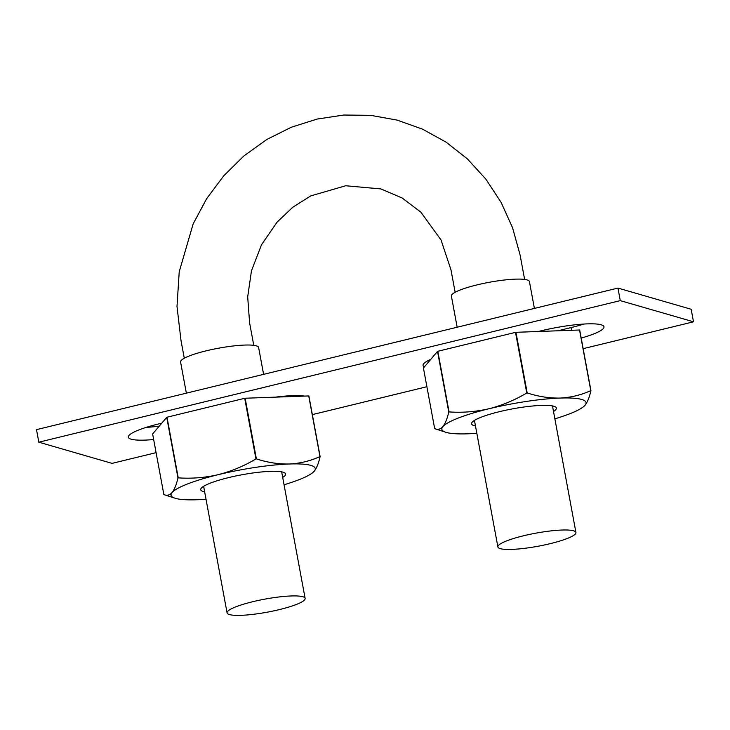 <?xml version="1.0" encoding="UTF-8"?>
<svg xmlns="http://www.w3.org/2000/svg" width="730" height="730" viewBox="0 0 730 730"><rect width="100%" height="100%" fill="white"/><g stroke="black" fill="none" stroke-linecap="round" stroke-linejoin="round"><path stroke-width="1.09" d="M263.594 374.353L258.621 347.516A39.685 6.625 169.5 0 0 218.389 348.228A39.685 6.625 169.5 0 0 180.575 361.98L186.36 393.16M229.457 614.569A39.685 6.625 169.5 0 0 273.54 610.928A39.685 6.625 169.5 0 0 305.122 598.417A39.685 6.625 169.5 0 0 264.89 599.129A39.685 6.625 169.5 0 0 227.076 612.881A39.685 6.625 169.5 0 0 229.457 614.569M534.396 308.416L529.423 281.579A39.685 6.625 169.5 0 0 489.2 282.3A39.685 6.625 169.5 0 0 451.386 296.042L457.162 327.223M500.269 548.631A39.685 6.625 169.5 0 0 544.343 544.991A39.685 6.625 169.5 0 0 575.924 532.48A39.685 6.625 169.5 0 0 535.701 533.192A39.685 6.625 169.5 0 0 497.887 546.943A39.685 6.625 169.5 0 0 500.269 548.631M538.339 331.493L541.213 330.79A47.45 7.93 -10.5 0 1 601.128 324.786A47.45 7.93 -10.5 0 1 603.975 326.812A47.45 7.93 -10.5 0 1 581.189 338.081M424.395 366.88A47.45 7.93 -10.5 0 1 423.053 365.438A47.45 7.93 -10.5 0 1 430.791 359.343M583.151 348.675L693.5 321.811L620.272 300.623L38.827 442.188L112.055 463.377L156.092 452.655M312.34 414.613L426.904 386.717M153.665 439.542A47.45 7.93 -10.5 0 1 131.199 439.204A47.45 7.93 -10.5 0 1 128.352 437.188A47.45 7.93 -10.5 0 1 158.894 423.874L161.759 423.181M275.566 397.138A47.45 7.93 -10.5 0 1 304.392 396.098M693.5 321.811L691.173 309.264L617.945 288.076L36.5 429.641L38.827 442.188M620.272 300.623L617.945 288.076M557.912 330.781L571.106 327.569A47.45 7.93 169.5 0 0 583.845 324.056M146.155 427.397A47.45 7.93 169.5 0 0 159.259 426.128M286.005 396.764A47.45 7.93 169.5 0 0 289.144 395.806M476.827 433.291A73.328 12.246 -10.5 0 1 467.784 433.812A73.328 12.246 -10.5 0 1 445.692 432.242A73.328 12.246 -10.5 0 1 442.882 426.612A73.328 12.246 -10.5 0 1 489.073 408.736A73.328 12.246 -10.5 0 1 560.147 398.06A73.328 12.246 -10.5 0 1 585.049 405.26A73.328 12.246 -10.5 0 1 583.553 406.692A73.328 12.246 -10.5 0 1 554.864 418.828M475.467 425.946A43.134 7.209 -10.5 0 1 471.945 422.488A43.134 7.209 -10.5 0 1 499.32 411.702A43.134 7.209 -10.5 0 1 555.548 406.993A43.134 7.209 -10.5 0 1 553.504 411.483M437.535 351.395L448.777 412.021C447.216 418.755 445.254 423.619 442.882 426.612C440.455 429.276 437.717 429.952 434.669 428.638L423.437 368.011L437.535 351.395A84.543 14.126 -10.5 0 1 437.817 351.285L515.517 332.369A84.543 14.126 -10.5 0 1 515.955 332.305L579.547 330.006A84.543 14.126 -10.5 0 1 579.702 330.051L590.935 390.678C589.384 397.403 587.422 402.266 585.049 405.26L583.553 406.692M445.692 432.242L434.669 428.638M515.517 332.369L526.759 392.995A84.543 14.126 -10.5 0 1 527.188 392.932C538.293 396.572 549.279 398.288 560.147 398.06C570.933 397.503 581.144 395.03 590.789 390.632A84.543 14.126 -10.5 0 1 590.935 390.678M590.789 390.632L579.547 330.006M527.188 392.932L515.955 332.305M526.759 392.995C514.869 400.086 502.313 405.332 489.073 408.736C475.75 411.793 462.409 412.851 449.06 411.912L437.817 351.285M206.015 499.229A73.328 12.246 -10.5 0 1 196.972 499.749A73.328 12.246 -10.5 0 1 174.89 498.179A73.328 12.246 -10.5 0 1 172.079 492.549A73.328 12.246 -10.5 0 1 218.261 474.664A73.328 12.246 -10.5 0 1 289.345 463.997A73.328 12.246 -10.5 0 1 314.238 471.197A73.328 12.246 -10.5 0 1 312.741 472.629A73.328 12.246 -10.5 0 1 284.052 484.766M204.655 491.883A43.134 7.209 -10.5 0 1 201.133 488.416A43.134 7.209 -10.5 0 1 228.508 477.63A43.134 7.209 -10.5 0 1 284.737 472.921A43.134 7.209 -10.5 0 1 282.692 477.42M166.732 417.332L177.965 477.958C176.404 484.693 174.443 489.556 172.079 492.549C169.643 495.214 166.905 495.889 163.867 494.575L152.625 433.948L166.732 417.332A84.543 14.126 -10.5 0 1 167.006 417.222L244.705 398.306A84.543 14.126 -10.5 0 1 245.143 398.233L308.735 395.943A84.543 14.126 -10.5 0 1 308.89 395.979L320.123 456.615C318.572 463.34 316.61 468.195 314.238 471.197L312.741 472.629M174.89 498.179L163.867 494.575M244.705 398.306L255.947 458.933A84.543 14.126 -10.5 0 1 256.376 458.869C267.481 462.51 278.468 464.216 289.345 463.997C300.121 463.44 310.332 460.968 319.977 456.569A84.543 14.126 -10.5 0 1 320.123 456.615M319.977 456.569L308.735 395.943M256.376 458.869L245.143 398.233M255.947 458.933C244.066 466.014 231.501 471.261 218.261 474.664C204.938 477.73 191.598 478.789 178.248 477.849L167.006 417.222M571.608 330.288L571.106 327.569M524.624 279.407L520.052 254.816L512.579 227.787L501.099 202.383L485.934 179.215L467.364 158.875L446.112 142.168L422.524 129.155L397.184 120.121L370.694 115.34L343.803 115.03L317.13 119.063L291.288 127.248L266.879 139.439L243.966 155.882L223.754 175.802L206.672 198.642L193.158 223.891L179.224 271.752L176.998 306.408L181.004 340.499L184.288 358.229M455.137 292.274L450.985 269.872L441.029 239.978L420.9 212.193L402.221 198.04L380.896 188.924L345.691 185.758L310.743 195.905L292.849 207.192L277.126 222.075L261.523 244.751L251.485 270.711L247.689 296.864L249.605 322.879L253.766 345.336M305.122 598.417L281.661 471.863M227.076 612.881L203.624 486.326M575.924 532.48L552.473 405.926M497.887 546.943L474.436 420.389"/></g></svg>
